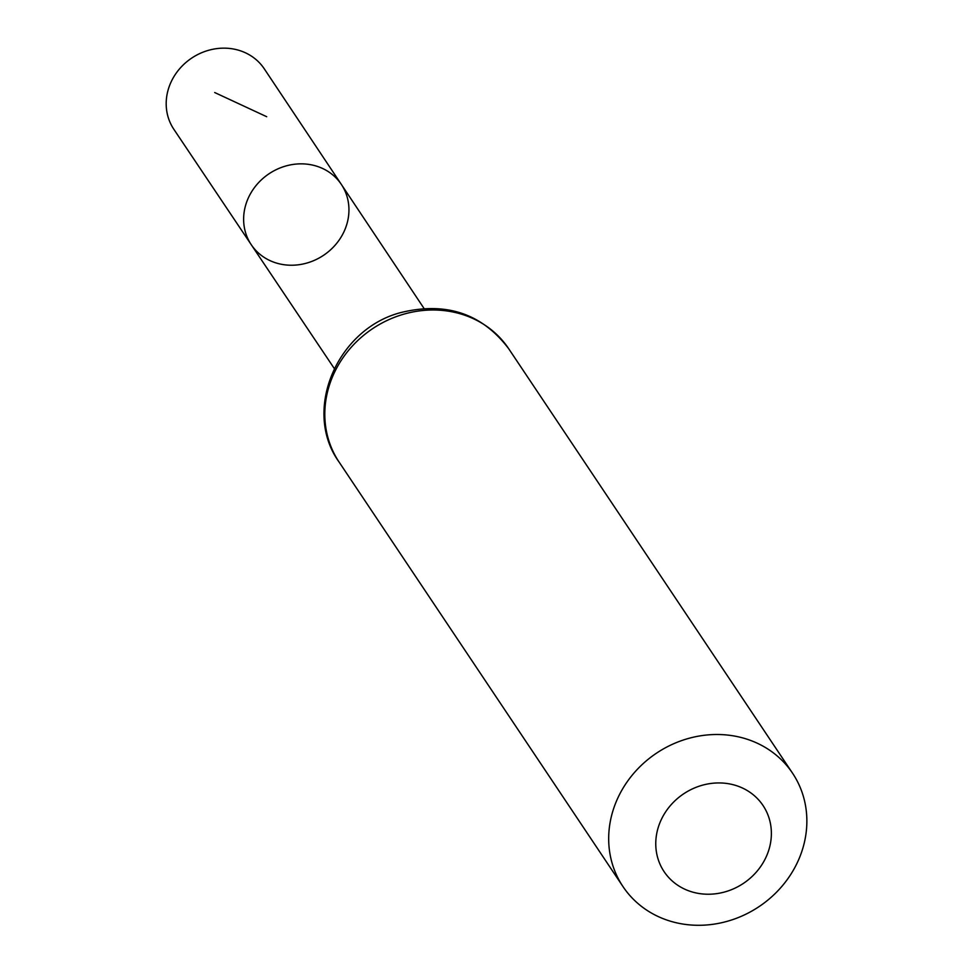 <?xml version="1.0" encoding="UTF-8"?>
<svg xmlns="http://www.w3.org/2000/svg" width="973" height="973" viewBox="0 0 973 973"><rect width="100%" height="100%" fill="white"/><g stroke="black" fill="none" stroke-linecap="round" stroke-linejoin="round"><path stroke-width="1.46" d="M251.265 244.722A54.196 49.039 -33.8 0 1 269.022 173.778A54.196 49.039 -33.8 0 1 341.377 184.469A54.196 49.039 -33.8 0 1 343.773 232.158A54.196 49.039 -33.8 0 1 298.869 264.729A54.196 49.039 -33.8 0 1 251.265 244.722A54.196 49.039 -33.8 0 1 269.022 173.778A54.196 49.039 -33.8 0 1 341.377 184.469L264.291 68.84A54.391 49.222 -33.8 0 0 216.517 48.65A54.391 49.222 -33.8 0 0 171.382 81.343A54.391 49.222 -33.8 0 0 173.863 129.312L334.262 368.475M765.69 857.918A59.499 53.831 -33.8 0 1 665.86 874.107A59.499 53.831 -33.8 0 1 709.159 783.727A59.499 53.831 -33.8 0 1 765.69 857.918M797.118 863.051A101.995 92.289 -33.8 0 1 712.564 924.35A101.995 92.289 -33.8 0 1 622.988 886.598A101.995 92.289 -33.8 0 1 656.471 753.187A101.995 92.289 -33.8 0 1 792.557 773.207A101.995 92.289 -33.8 0 1 797.118 863.051M266.699 116.711L214.692 92.532M339.115 462.09A101.995 92.289 -33.8 0 1 372.598 328.679A101.995 92.289 -33.8 0 1 508.684 348.699C482.097 313.683 446.303 301.594 401.338 312.442C337.157 328.533 301.934 410.728 339.115 462.09L622.988 886.598M424.033 308.453L341.377 184.469M792.557 773.207L508.684 348.699"/></g></svg>
